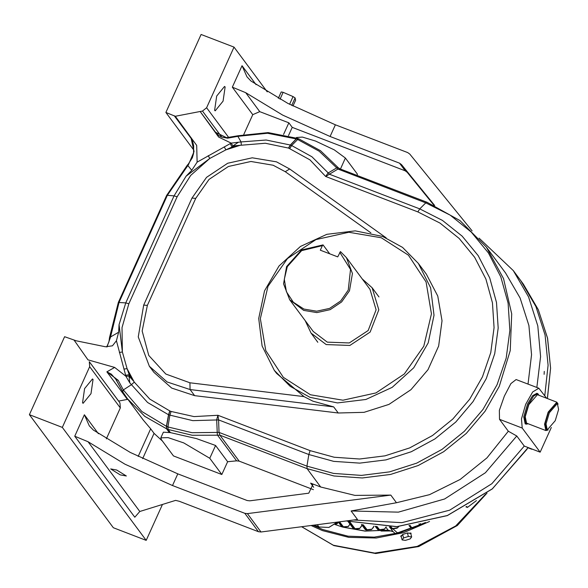 <?xml version="1.0" encoding="UTF-8"?>
<svg xmlns="http://www.w3.org/2000/svg" width="588" height="588" viewBox="0 0 588 588"><rect width="100%" height="100%" fill="white"/><g stroke="black" fill="none" stroke-linecap="round" stroke-linejoin="round"><path stroke-width="0.88" d="M319.49 524.408L328.795 523.21L319.49 524.408M353.528 520.013L401.913 522.681L449.651 510.156L491.862 483.733L524.246 446.086L491.862 483.733L449.651 510.156L401.913 522.681L353.528 520.013M544.76 395.709L548.097 365.192L545.091 335.042L535.859 306.495L520.784 280.748L535.859 306.495L545.091 335.042L548.097 365.192L544.76 395.709M526.613 449.658L528.046 447.549M532.221 449.151L532.809 449.379M411.644 536.925L410.711 533.448L407.425 532.978L402.67 534.477L401.2 536.447L402.133 539.924L405.419 540.394L410.174 538.895L411.644 536.925L408.359 536.447L403.603 537.947L402.133 539.924M402.67 534.477L403.603 537.947M407.425 532.978L408.359 536.447M420.53 523.599L419.795 524.761L397.936 532.699L396.981 532.485L392.946 528.855M539.733 428.211L540.762 428.608M544.245 371.373L544.091 374.328L544.245 371.373M528.2 293.243L529.604 295.867L528.2 293.243M214.583 110.323L215.186 110.801L223.072 101.173L225.145 86.921L224.542 86.443L216.656 96.072L214.583 110.323M82.511 402.831L83.114 403.309L91 393.681L93.073 379.429L92.47 378.951L84.584 388.58L82.511 402.831M116.696 470.032L110.662 468.908L120.275 474.861L126.324 475.979L116.696 470.032M162.435 504.482L146.214 540.401L62.313 427.373L89.707 366.691L120.319 407.94L119.915 402.927L118.607 401.075L127.39 399.421L106.906 371.822L111.316 374.13L116.027 379.495L118.217 380.304L106.906 371.822L114.675 367.449L125.928 376.232L116.424 340.775L118.622 332.227L119.077 324.627L122.348 352.021L121.981 327.634L128.86 303.746L177.172 196.737L190.71 175.408L209.74 158.473L186.102 176.172L191.739 170.285L187.44 164.985L166.632 195.429L167.359 195.267L188.542 164.544L194.047 151.616L190.975 137.518M356.894 175.356L357.423 174.188L345.406 157.996L334.307 149.874L315.536 141.061L302.364 137.048L296.425 137.511L296.234 137.945M382.678 236.435L402.545 247.438L418.391 263.402L430.629 287.804L434.01 315.256L428.174 342.877L413.746 367.772L392.225 387.308L365.89 399.443L337.497 402.898L310.038 397.312L290.178 386.309L274.331 370.337L262.094 345.942L258.713 318.49L264.541 290.862L278.977 265.974L300.49 246.438L326.832 234.303L355.218 230.841L382.678 236.435M274.331 370.337L276.595 373.395L303.981 396.628L312.889 401.156L333.712 406.911L338.247 413.019L194.628 395.643L171.681 388.102L153.916 372.38L149.381 366.273L138.224 336.917L143.685 305.069L191.997 198.068L206.528 177.378L227.688 163.236L252.259 157.79L276.492 161.876L289.686 168.962L386.184 237.868M418.391 263.402L426.329 274.096L437.788 296.051L442.014 320.732L438.655 346.001L427.99 369.676L410.946 389.704L388.999 404.36L364.046 412.357L338.247 413.019M381.347 237.773L408.469 255.199L426.065 281.924L431.46 313.882L423.83 346.2L404.338 373.953L375.952 392.931L342.988 400.23L310.464 394.754L283.342 377.32L265.747 350.595L260.352 318.645L267.981 286.327L287.473 258.566L315.866 239.595L348.831 232.289L381.347 237.773M303.981 396.628L189.931 382.825L165.823 374.027L148.757 355.483L142.164 330.963L147.39 305.4L195.708 198.399L209.027 179.436L228.423 166.47L250.944 161.48L273.163 165.228L285.254 171.718L289.686 168.962M551.301 427.439L540.122 452.187L524.246 446.086L516.764 436.009L485.394 472.774L444.609 498.991L398.363 512.141L351.117 510.943L357.467 519.498L261.021 531.971L258.455 531.677L179.267 501.255L175.621 500.417L139.826 511.457L88.075 441.728L125.038 464.197L172.504 485.556L244.843 513.346L258.455 531.677M540.122 452.187L522.21 428.057L499.484 419.325L508.333 431.239L516.764 436.009M522.21 428.057L521.453 418.862L525.672 404.309L532.677 391.961L538.814 388.256L546.649 398.252M479.036 238.133L513.302 270.664L528.561 296.837L537.792 325.877L540.6 356.534L536.859 387.507M166.632 195.429L118.313 302.43L109.53 337.608L118.622 332.227M508.333 431.239L486.96 457.92L460.206 479.44L429.505 494.648L396.496 502.733L351.117 510.943M261.021 531.971L247.416 513.647L390.822 495.096L396.496 502.733M528.031 384.111L531.567 354.674L528.891 325.539L520.108 297.94L505.606 273.06L486.342 247.114L503.578 278.609L511.736 313.889L510.274 350.617L499.3 386.338L485.041 411.328L466.247 433.407L443.646 451.731L418.112 465.586L390.616 474.442L362.215 477.97L334.006 476.015L307.076 468.673L320.666 486.982L354.954 495.368L390.822 495.096M499.484 419.325L499.374 410.373L504.364 396.114L510.869 383.574L516.139 379.547L538.814 388.256M256.052 84.643L242.013 65.731L246.938 76.822L250.966 80.968L287.929 103.429L335.395 124.796L407.734 152.586L409.777 154.056L472.083 230.893M193.915 150.241L165.875 112.47L175.268 116.24L196.664 145.39L197.09 162.112L191.739 170.285M283.556 134.461L288.818 122.819L259.778 111.661L252.737 114.675L243.822 134.424M228.703 137.548L206.609 107.78L234.009 47.106L267.224 91.853M190.938 137.467L192.636 141.414L193.68 145.809L193.525 153.652L192.327 157.753L188.211 164.184L188.542 164.544M109.566 339.144L110.323 337.784L119.048 302.276L167.359 195.267L174.085 195.87L186.102 176.172M106.942 346.964L110.323 337.784M146.214 540.401L113.308 527.759L29.4 414.724L64.621 336.726L76.315 340.849L105.48 346.751L112.418 345.817L116.424 340.775M120.319 407.94L106.347 438.898M247.416 513.647L244.843 513.346M98.439 433.701L84.407 414.79L89.332 425.888L93.352 430.034L130.323 452.495L177.789 473.855L247.188 500.513L249.753 500.814L308.803 493.178L312.801 484.762L310.633 483.13L320.666 486.982M236.589 460.86L217.332 434.914L216.641 419.7L217.913 415.246L194.025 416.62L171.079 411.416L169.858 415.312L167.918 426.925L168.072 429.431L170.469 432.658L163.368 432.202L160.833 437.817L161.406 439.714L173.431 455.898L221.83 474.494L227.607 461.705L236.589 460.86L239.206 461.146L313.367 489.635M434.708 205.521L401.553 164.625L399.509 163.155L330.111 136.497L282.644 115.13L245.681 92.669L232.326 87.178L252.737 114.675M197.09 162.112L231.187 143.105L232.914 145.875L231.187 143.105L218.677 137.1L215.164 132.05L227.534 138.18L237.853 136.35L241.065 141.928L231.187 143.105M175.268 116.24L200.118 111.492L218.677 137.1M206.609 107.78L202.47 111.044L221.83 137.122M234.009 47.106L201.096 34.464L165.875 112.47M216.759 133.91L200.118 111.492L202.47 111.044M208.218 155.695L209.74 158.473L225.851 149.859L224.226 146.89M123.921 369.036L127.074 368.639L129.213 374.74L128.978 376.077L125.928 376.232L129.794 382.891L147.617 402.486L168.653 414.834L169.961 410.975L149.786 399.134L134.292 382.126L127.074 368.639L122.348 352.021L119.379 352.447M74.139 340.217L87.994 359.834L114.675 367.449M119.915 402.927L89.302 361.686L89.707 366.691M29.4 414.724L62.313 427.373M89.302 361.686L118.607 401.075M84.407 414.79L74.72 436.245L134.814 517.197L139.826 511.457M74.72 436.245L88.075 441.728M169.182 432.371L166.551 428.828L144.817 416.407L127.42 398.715L143.281 420.075L150.66 428.799L138.165 456.464M127.39 399.421L127.897 399.355M142.649 458.655L154.063 433.378L162.362 440.993M167.955 426.939L192.019 432.717L219.052 432.408L219.949 435.201L239.206 461.146M486.342 247.114L460 220.574L427.013 202.287L339.835 168.8L337.953 169.087L325.708 176.503L309.927 159.892L288.642 148.117L290.296 145.038L296.198 138.908L267.503 133.241L237.853 136.35L238.037 135.732L268.157 132.572L297.454 138.378M288.517 135.6L292.221 127.398L405.176 170.792L407.219 172.262L433.885 205.146M288.818 122.819L292.221 127.398M238.471 142.2L232.914 145.875L232.054 146.978L225.851 149.859L240.132 145.309L232.054 146.978L230.29 143.604M215.877 132.969L215.377 132.337M427.013 202.287L425.815 202.838L337.953 169.087L319.137 151.167L297.712 139.474L298.902 138.922L297.491 138.393L296.293 138.937L297.359 138.342L296.198 138.908L290.45 145.089L288.642 148.117L265.32 143.251L232.914 145.875M125.928 376.232L128.978 376.077L133.623 381.193L129.213 374.74L125.678 375.298M134.292 382.126L131.433 384.728L123.355 389.932L118.217 380.304M150.66 428.799L154.063 433.378M122.745 391.748L116.137 379.664M170.469 432.658L196.407 438.582L215.583 445.513L227.607 461.705M221.83 474.494L209.806 458.302L215.583 445.513M160.833 437.817L168.087 437.626L183.75 442.896L209.806 458.302M114.917 377.694L122.774 391.799L127.42 398.715L122.774 391.799L123.355 389.932L141.848 411.534L166.419 426.329L166.624 428.858L166.514 426.374L168.653 414.834L192.761 420.648L218.626 419.891L217.913 415.246L310.082 450.658L334.234 457.243L359.533 458.993L385.008 455.832L409.667 447.887L432.577 435.458L452.841 419.024L469.702 399.223L482.491 376.812L490.73 352.646L494.096 327.663L492.465 302.82L485.894 279.065L474.634 257.324L459.125 238.419L439.964 223.087L417.877 211.908L325.708 176.503L327.994 173.085L336.468 167.992L338.056 167.492L339.835 168.8M227.534 138.18L221.757 137.1L218.839 135.615L215.281 132.204M241.315 145.082L241.065 141.928L266.129 140.017L290.296 145.038L288.465 148.058M194.628 395.643L190.093 389.535L167.146 381.994L149.381 366.273M189.931 382.825L190.093 389.535L333.712 406.911M128.978 376.077L129.794 382.891M417.877 211.908L419.766 208.909L442.485 220.412L462.205 236.185L478.162 255.633L489.745 278.006L496.507 302.445L498.183 328.008L494.721 353.711L486.247 378.569L473.083 401.633L455.744 422.008L434.885 438.913L411.321 451.702L385.941 459.875L359.738 463.124L333.712 461.33L308.854 454.546L306.921 466.166L333.565 473.436L361.466 475.361L389.557 471.877L416.76 463.109L442.029 449.401L464.38 431.283L482.976 409.439L497.08 384.714L506.172 358.063L509.884 330.507L508.083 303.107L500.836 276.911L488.422 252.928L471.311 232.076L450.173 215.164L425.815 202.838L419.766 208.909L329.537 174.246L311.905 156.783L291.663 145.545L289.774 148.543M370.888 232.87L285.254 171.718M171.079 411.416L169.961 410.975L168.675 414.849L166.544 426.388L166.676 428.88L168.109 429.446L192.173 435.274L219.949 435.201L307.076 468.673L306.921 466.166L219.052 432.408L218.626 419.891L308.854 454.546L310.082 450.658M409.16 525.532L410.865 527.826L412.034 528.09L419.597 524.849L420.258 523.798M410.865 527.826L408.925 525.562M391.042 526.877L392.527 528.641L397.547 527.818L398.715 526.561M392.277 528.538L392.1 528.987L392.527 528.641M397.547 527.818L398.752 526.561M392.115 528.987L397.143 528.156L392.086 528.987M376.974 526.466L379.547 529.707L384.471 529.09L386.029 527.127M390.366 526.885L391.829 528.862L390.645 528.494M384.471 529.09L378.282 530.067L375.534 526.348M379.547 529.707L384.155 529.413L386.176 526.877M363.274 524.805L367.059 529.685L371.91 529.222L373.997 526.209M349.831 521.901L355.02 528.678L359.819 528.325L361.973 525.165M339.57 521.813L343.392 526.752L348.155 526.473L349.625 524.709M335.814 523.776L336.902 523.717L338.306 522.085M366.816 529.575L366.515 530.038L367.059 529.685M371.91 529.222L366.559 530.031M354.777 528.568L354.41 529.024L355.02 528.678M359.819 528.325L354.476 529.024M366.464 530.031L365.324 529.678L361.473 524.489M343.149 526.642L342.723 527.091L343.392 526.752M343.069 527.076L348.309 526.583L349.941 524.092M354.351 529.009L353.307 528.627L347.927 521.387M342.642 527.061L341.701 526.657L338.232 521.99M280.013 99.218L283.115 92.345L281.233 91.919L278.367 98.306M283.115 92.345L293.044 96.557L289.561 104.274M291.736 105.384L295.125 97.865L293.044 96.557M295.125 97.865L295.617 100.203L292.986 106.016M339.791 252.296L350.522 269.414L348.28 290.09L340.65 300.953L329.545 308.377L316.645 311.236L303.923 309.09L293.309 302.269L286.422 291.817L284.313 279.307L287.297 266.665L301.629 250.635L322.364 245.6L320.298 250.172L337.725 256.86L340.474 251.583L346.391 257.625L352.433 273.523L349.478 290.773L341.606 301.975L330.14 309.641L316.836 312.588L303.709 310.376L289.641 299.748L283.592 283.85L286.554 266.599L301.482 249.974L323.047 244.887L329.633 253.751M289.641 299.748L313.22 331.522L327.288 342.142L349.294 342.988L368.139 330.507L376.129 309.817L369.977 289.392L346.391 257.625M362.09 278.771L372.153 287.775L378.782 309.773L370.183 332.051L349.882 345.487L326.193 344.583L311.037 333.139L305.334 320.894M323.047 244.887L322.364 245.6M466.659 506.444L467.409 507.459L465.887 506.871M476.405 500.616L467.409 507.459M548.163 429.96L545.885 430.57L544.569 424.154L548.17 412.085L556.799 402.155L558.085 404.132M556.799 402.155L537.439 394.717L528.81 404.647L525.209 416.716L526.525 423.132L545.885 430.57M528.171 423.764L526.135 424.154L524.724 417.274L528.583 404.346L533.573 396.069L537.829 393.703L539.086 395.349M537.829 393.703L536.866 393.328L532.603 395.702L527.612 403.971L523.761 416.899L525.165 423.779L526.135 424.154M549.361 412.761L557.38 403.537L558.6 409.498L555.256 420.707L547.244 429.931L546.024 423.97L549.361 412.761M557.38 403.537L556.41 403.17L548.398 412.394L545.054 423.595L546.274 429.556L547.244 429.931M401.281 536.756L400.715 536.344L402.288 534.992M408.27 533.103L411.071 533.22L410.858 534M429.497 521.475L403.655 532.654L376.269 538.035L348.735 537.329L322.445 530.574L311.096 525.496M312.992 525.253L322.885 529.597L347.993 536.153L374.299 537.145L400.546 532.515L425.521 522.482M400.987 535.749L401.641 535.859M410.159 533.375L410.63 532.963M314.146 525.099L318.975 526.958L317.299 524.694M547.369 398.532L550.596 368.147L547.531 338.137L538.299 309.729L523.283 284.107L513.302 270.664M346.42 520.931L396.804 526.627L447.328 515.514L492.296 488.834L526.664 449.577M319.093 527.002L328.81 527.429L337.402 522.093M531.229 448.769L528.024 447.718M396.981 532.485L397.598 533.323M391.189 529.053L393.115 531.64L388.109 530.185L393.129 531.662L395.548 533.838L393.151 531.677M342.547 527.054L365.038 531.082L388.227 530.163M385.978 527.304L388.109 530.185L365.133 531.045L342.804 527.098M341.856 526.819L334.969 524.474M420.971 524.768L420.42 524.018M397.936 532.699L398.267 533.147M420.111 525.172L419.795 524.761M297.712 139.474L291.663 145.545L290.472 145.096L296.33 138.952L297.712 139.474M191.997 198.068L195.708 198.399M118.313 302.43L125.773 302.879L174.085 195.87L177.172 196.737M191.945 139.599L174.173 115.652M242.013 65.731L232.326 87.178M119.077 324.627L125.773 302.879L128.86 303.746M172.504 485.556L177.789 473.855M313.735 487.305L310.633 483.13M330.111 136.497L335.395 124.796M245.681 92.669L259.778 111.661M405.176 170.792L399.509 163.155M401.553 164.625L407.219 172.262M345.406 157.996L340.423 169.028M167.918 426.925L166.419 426.329L168.506 414.775L169.785 410.902M169.285 432.393L166.624 428.858L169.241 432.386M147.39 305.4L143.685 305.069M389.682 526.892L391.204 528.943L389.366 526.899M377.694 529.501L375.24 526.326M365.229 529.428L366.508 530.038L371.484 529.567L373.468 527.333M353.212 528.369L354.402 529.024L359.378 528.671L361.341 526.503M341.606 526.4L342.716 527.083M419.597 524.849L418.913 523.93M410.042 525.407L412.034 528.09M379.304 529.597L378.812 529.928L376.195 526.407M373.454 527.296L373.968 526.209M361.333 526.466L361.958 525.143M349.647 524.658L349.926 524.07M362.384 524.65L366.28 529.906L365.699 529.876L361.738 524.54M348.809 521.63L354.196 528.891L353.638 528.818L348.169 521.453M338.791 521.916L342.532 526.958L338.372 521.968M348.155 526.473L342.723 527.091M336.902 523.717L336.292 524.048M301.615 526.723L333.3 545.194L374.666 553.095L417.179 546.414L455.7 525.966L485.563 494.229M381.002 531.015L392.167 530.964M314.11 525.106L319.027 526.995L328.912 527.465L337.497 522.085M547.406 398.539L550.618 368.161L547.546 338.151L538.307 309.744L523.283 284.107M346.361 520.939L396.768 526.679L447.306 515.595L492.303 488.915L528.127 447.578M527.958 447.791L531.67 449.217M334.954 524.481L341.915 526.863M188.211 164.184L187.44 164.985M109.53 337.608L108.92 341.951L106.7 346.942M226.13 137.776L238.037 135.732M298.902 138.922L320.475 150.638L338.056 167.492M335.41 524.121L337.056 523.835L338.32 522.107M281.233 91.919L278.352 98.299M295.61 100.254L293.008 106.024M372.153 287.775L378.959 296.94M311.037 333.139L317.843 342.304M486.996 493.141L457.346 525.562L418.7 546.553L375.769 553.536L333.8 545.59L301.563 526.73"/></g></svg>
